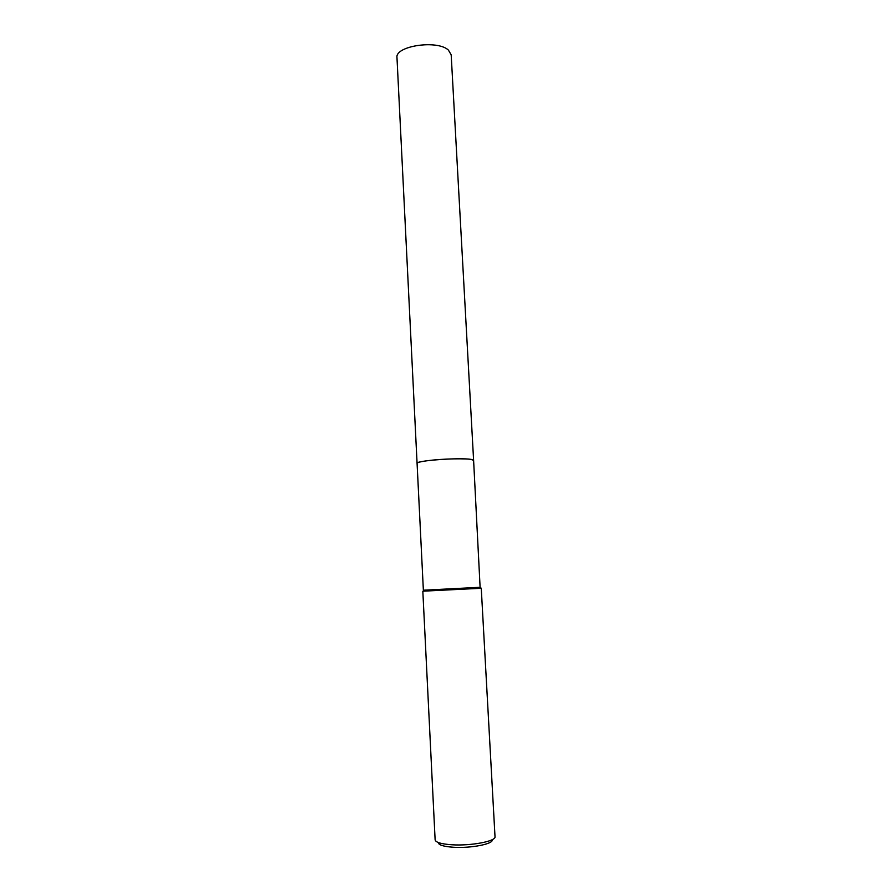 <?xml version="1.0" encoding="UTF-8"?>
<svg xmlns="http://www.w3.org/2000/svg" width="892" height="892" viewBox="0 0 892 892"><rect width="100%" height="100%" fill="white"/><g stroke="black" fill="none" stroke-linecap="round" stroke-linejoin="round"><path stroke-width="1.34" d="M417.077 463.372L417.077 463.316C417.434 462.246 422.596 461.175 432.564 460.127C450.415 458.265 474.388 458.443 473.607 460.361L480.108 587.293L481.256 588.207L480.665 588.163M473.607 460.35L451.185 54.847L448.42 50.108C437.403 39.516 394.777 45.927 396.985 57.679L417.077 463.316C417.289 462.268 422.451 461.186 432.564 460.116C450.56 458.243 474.689 458.443 473.607 460.395L470.943 459.38C459.938 457.384 415.237 460.696 417.077 463.316L423.365 590.214L480.108 587.293M423.421 591.162L480.743 588.296M422.83 591.262L435.129 839.851C435.675 842.405 441.284 844.044 451.954 844.78C471.054 846.029 496.208 841.212 495.015 836.718L481.256 588.207M438.284 842.527C438.407 844.98 443.458 846.553 453.448 847.255C471.032 848.437 494.057 843.843 492.15 839.707M423.878 590.236L423.354 591.296"/></g></svg>
